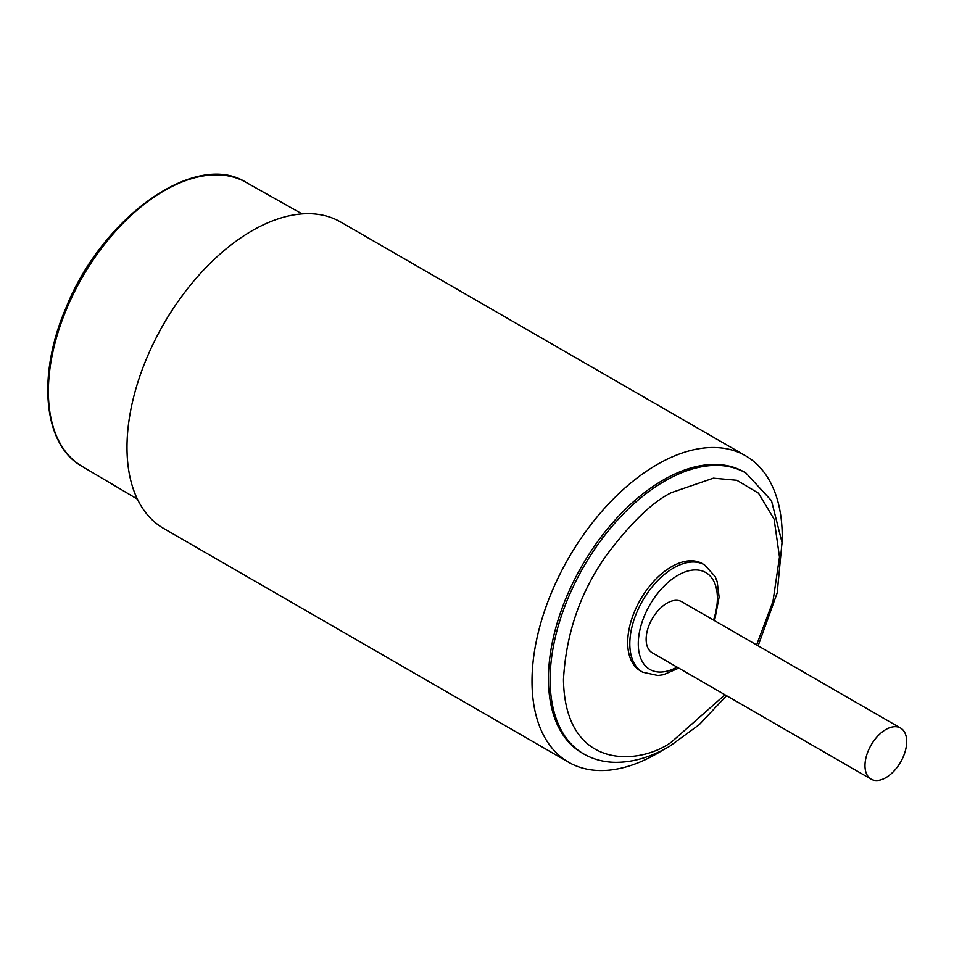 <?xml version="1.0" encoding="UTF-8"?>
<svg xmlns="http://www.w3.org/2000/svg" width="954" height="954" viewBox="0 0 954 954"><rect width="100%" height="100%" fill="white"/><g stroke="black" fill="none" stroke-linecap="round" stroke-linejoin="round"><path stroke-width="1.43" d="M153.677 342.844A164.994 95.257 -60 0 1 174.868 306.127M663.209 749.82A176.943 102.161 -60 0 1 657.127 753.505A176.943 102.161 -60 0 1 568.656 762.27A176.943 102.161 -60 0 1 568.656 557.947A176.943 102.161 -60 0 1 745.587 455.797A176.943 102.161 -60 0 1 782.089 543.899M745.587 455.797L340.578 221.96A176.943 102.161 120 0 0 163.635 324.121A176.943 102.161 120 0 0 163.635 528.433L568.656 762.27M583.717 753.934L582.047 752.968A162.192 93.647 -60 0 1 548.455 678.723A162.192 93.647 -60 0 1 619.253 515.494A162.192 93.647 -60 0 1 744.239 472.039L745.909 473.005A162.192 93.647 120 0 0 583.717 566.628A162.192 93.647 120 0 0 583.717 753.934C592.792 759.122 602.821 761.912 613.827 762.306C631.786 762.759 650.366 757.452 669.529 746.374L699.199 724.706L726.578 695.704M702.442 563.683A61.927 35.751 120 0 0 640.516 599.446A61.927 35.751 120 0 0 640.516 670.948L642.638 672.176A61.927 35.751 -60 0 1 633.146 622.557A61.927 35.751 -60 0 1 673.596 567.976A61.927 35.751 -60 0 1 704.565 564.911L702.442 563.683M900.588 728.069L681.74 601.712A29.491 17.029 120 0 0 667.001 603.166A29.491 17.029 120 0 0 647.73 629.163A29.491 17.029 120 0 0 652.25 652.786L871.097 779.144A29.491 17.029 -60 0 1 871.097 745.086A29.491 17.029 -60 0 1 900.588 728.069A29.491 17.029 -60 0 1 905.107 751.692A29.491 17.029 -60 0 1 885.849 777.677A29.491 17.029 -60 0 1 871.097 779.144M81.853 466.256A163.981 94.673 -60 0 1 48.38 391.462A163.981 94.673 -60 0 1 119.632 226.79A163.981 94.673 -60 0 1 245.81 182.214L302.072 213.899M724.98 694.786L671.485 742.045C639.884 765.299 564.935 771.154 563.468 679.677C566.056 633.325 580.461 591.754 606.672 554.954C631.107 522.553 652.703 501.768 671.485 492.598L713.401 478.169L736.858 480.291L758.525 493.206L774.111 519.179L779.49 557.005L772.99 601.342L756.617 644.94M713.532 620.064A55.94 32.293 120 0 0 677.841 575.322A55.94 32.293 120 0 0 638.286 643.366A55.94 32.293 120 0 0 677.054 667.108M137.4 499.121L81.829 466.244C43.359 444.791 36.86 375.876 65.623 308.75C101.661 217.285 195.415 150.279 245.822 182.214M745.909 473.005L771.5 500.695L782.018 542.504L777.2 592.875L758.132 645.822M704.565 564.911L715.13 576.502L717.181 581.666L719.125 597.097L714.582 620.672M678.759 668.098L663.555 674.693L658.01 675.527L642.638 672.176"/></g></svg>
